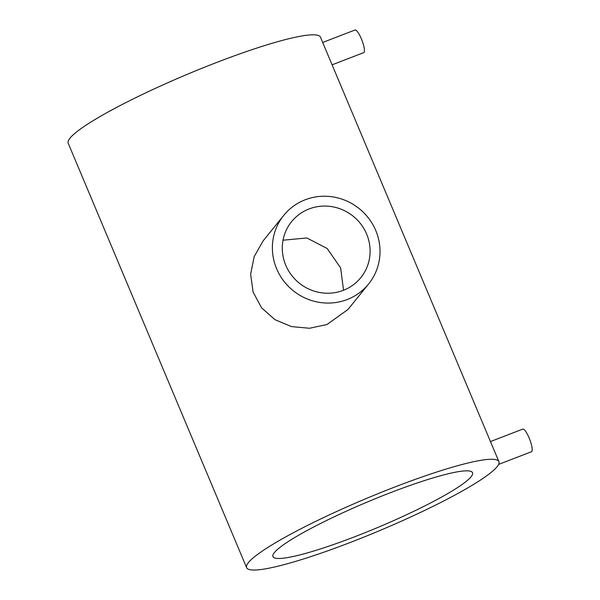 <?xml version="1.0" encoding="UTF-8"?>
<svg xmlns="http://www.w3.org/2000/svg" width="600" height="600" viewBox="0 0 600 600"><rect width="100%" height="100%" fill="white"/><g stroke="black" fill="none" stroke-linecap="round" stroke-linejoin="round"><path stroke-width="0.9" d="M498.585 464.423L531.502 451.732A12.128 2.768 -111.1 0 0 531.803 451.507A12.128 2.768 -111.1 0 0 529.433 438.69A12.128 2.768 -111.1 0 0 522.78 429.105L490.463 441.562M332.093 64.823L363.735 52.627A12.128 2.768 -111.1 0 0 364.035 52.403A12.128 2.768 -111.1 0 0 361.665 39.578A12.128 2.768 -111.1 0 0 355.013 30L322.695 42.457M343.553 290.257L340.627 267.885L327.135 248.483L306.832 237.968L283.028 240.21M309.09 208.95A44.513 42.968 38.9 0 0 291.577 221.67A44.513 42.968 38.9 0 0 291.353 274.965A44.513 42.968 38.9 0 0 343.305 290.355A44.513 42.968 38.9 0 0 360.817 277.627A44.513 42.968 38.9 0 0 361.035 224.333A44.513 42.968 38.9 0 0 309.09 208.95M347.168 299.543A54.562 52.665 38.9 0 0 368.632 283.942A54.562 52.665 38.9 0 0 368.903 218.618A54.562 52.665 38.9 0 0 305.228 199.763A54.562 52.665 38.9 0 0 283.763 215.362A54.562 52.665 38.9 0 0 283.493 280.68A54.562 52.665 38.9 0 0 347.168 299.543M283.763 215.362L263.145 240.87L254.19 256.553L250.635 274.26L253.11 292.095L261.593 307.845L274.942 319.665L291.487 326.595L309.487 328.26L326.978 324.517L348.015 309.45L368.632 283.942M354.99 536.648A108.255 13.755 -22.8 0 1 272.962 556.605A108.255 13.755 -22.8 0 1 390.533 492.66A108.255 13.755 -22.8 0 1 472.553 472.702A108.255 13.755 -22.8 0 1 354.99 536.648M246.623 567.675L68.198 143.227A136.83 17.385 -22.8 0 1 216.795 62.407A136.83 17.385 -22.8 0 1 320.475 37.178L498.9 461.632A136.83 17.385 -22.8 0 1 350.295 542.452A136.83 17.385 -22.8 0 1 246.623 567.675A136.83 17.385 -22.8 0 1 395.22 486.855A136.83 17.385 -22.8 0 1 498.9 461.632"/></g></svg>
